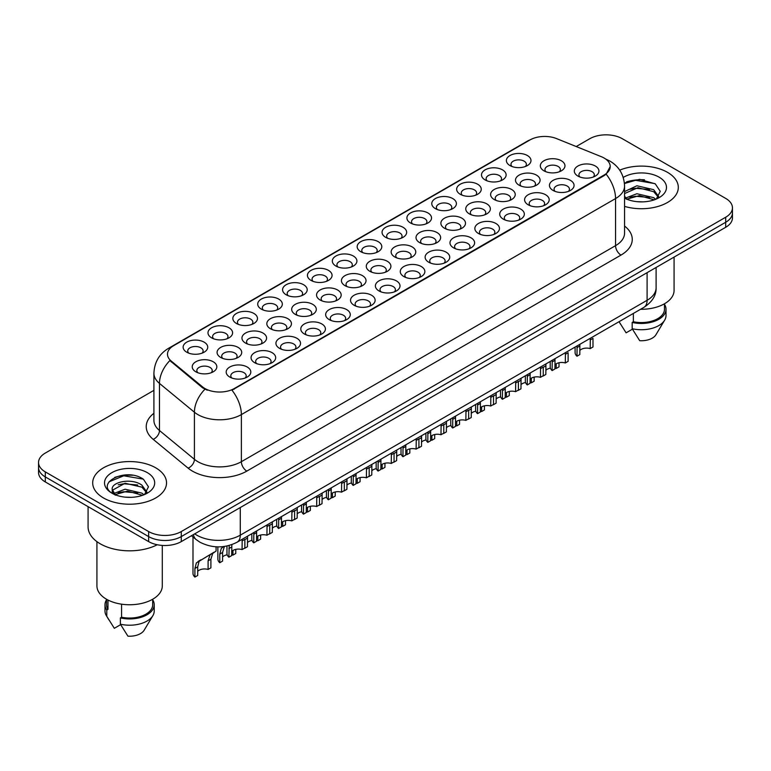 <?xml version="1.0" encoding="UTF-8"?>
<svg xmlns="http://www.w3.org/2000/svg" width="771" height="771" viewBox="0 0 771 771"><rect width="100%" height="100%" fill="white"/><g stroke="black" fill="none" stroke-linecap="round" stroke-linejoin="round"><path stroke-width="1.16" d="M286.186 294.773L286.186 294.773A12.307 7.103 180 0 1 286.186 284.721A12.307 7.103 180 0 1 303.591 284.721A12.307 7.103 180 0 1 303.591 294.773A12.307 7.103 180 0 1 286.186 294.773M301.577 295.707A7.691 4.443 0 0 0 302.579 293.51A7.691 4.443 0 0 0 300.333 290.378A7.691 4.443 0 0 0 291.949 289.414A7.691 4.443 0 0 0 287.197 293.51A7.691 4.443 0 0 0 288.209 295.707M261.321 309.123L261.321 309.123A12.307 7.103 180 0 1 261.321 299.081A12.307 7.103 180 0 1 278.726 299.081A12.307 7.103 180 0 1 278.726 309.123A12.307 7.103 180 0 1 261.321 309.123M276.712 310.067A7.691 4.443 0 0 0 277.714 307.87A7.691 4.443 0 0 0 275.469 304.728A7.691 4.443 0 0 0 267.084 303.764A7.691 4.443 0 0 0 262.333 307.87A7.691 4.443 0 0 0 263.345 310.067M236.456 323.483L236.456 323.483A12.307 7.103 180 0 1 236.456 313.431A12.307 7.103 180 0 1 253.861 313.431A12.307 7.103 180 0 1 253.861 323.483A12.307 7.103 180 0 1 236.456 323.483M251.847 324.427A7.691 4.443 0 0 0 252.849 322.23A7.691 4.443 0 0 0 250.594 319.088A7.691 4.443 0 0 0 242.219 318.124A7.691 4.443 0 0 0 237.468 322.23A7.691 4.443 0 0 0 238.48 324.427M311.05 280.413L311.05 280.413A12.307 7.103 180 0 1 311.05 270.361A12.307 7.103 180 0 1 328.456 270.361A12.307 7.103 180 0 1 328.456 280.413A12.307 7.103 180 0 1 311.05 280.413M326.441 281.357A7.691 4.443 0 0 0 327.444 279.16A7.691 4.443 0 0 0 325.198 276.018A7.691 4.443 0 0 0 316.814 275.054A7.691 4.443 0 0 0 312.062 279.16A7.691 4.443 0 0 0 313.074 281.357M335.925 266.053L335.925 266.053A12.307 7.103 180 0 1 335.925 256.011A12.307 7.103 180 0 1 353.32 256.011A12.307 7.103 180 0 1 353.32 266.053A12.307 7.103 180 0 1 335.925 266.053M351.306 266.997A7.691 4.443 0 0 0 352.318 264.8A7.691 4.443 0 0 0 350.063 261.658A7.691 4.443 0 0 0 341.678 260.694A7.691 4.443 0 0 0 336.927 264.8A7.691 4.443 0 0 0 337.939 266.997M211.591 337.843L211.591 337.843A12.307 7.103 180 0 1 211.591 327.791A12.307 7.103 180 0 1 228.997 327.791A12.307 7.103 180 0 1 228.997 337.843A12.307 7.103 180 0 1 211.591 337.843M226.973 338.777A7.691 4.443 0 0 0 227.985 336.58A7.691 4.443 0 0 0 225.73 333.438A7.691 4.443 0 0 0 217.355 332.474A7.691 4.443 0 0 0 212.603 336.58A7.691 4.443 0 0 0 213.606 338.777M360.789 251.703L360.789 251.703A12.307 7.103 180 0 1 360.789 241.651A12.307 7.103 180 0 1 378.195 241.651A12.307 7.103 180 0 1 378.195 251.703A12.307 7.103 180 0 1 360.789 251.703M376.171 252.647A7.691 4.443 0 0 0 377.183 250.45A7.691 4.443 0 0 0 374.928 247.308A7.691 4.443 0 0 0 366.543 246.344A7.691 4.443 0 0 0 361.801 250.45A7.691 4.443 0 0 0 362.804 252.647M385.654 237.343L385.654 237.343A12.307 7.103 180 0 1 385.654 227.3A12.307 7.103 180 0 1 403.06 227.3A12.307 7.103 180 0 1 403.06 237.343A12.307 7.103 180 0 1 385.654 237.343M401.036 238.287A7.691 4.443 0 0 0 402.048 236.09A7.691 4.443 0 0 0 399.792 232.948A7.691 4.443 0 0 0 391.408 231.984A7.691 4.443 0 0 0 386.666 236.09A7.691 4.443 0 0 0 387.668 238.287M410.519 222.992L410.519 222.992A12.307 7.103 180 0 1 410.519 212.941A12.307 7.103 180 0 1 427.924 212.941A12.307 7.103 180 0 1 427.924 222.992A12.307 7.103 180 0 1 410.519 222.992M425.9 223.927A7.691 4.443 0 0 0 426.912 221.73A7.691 4.443 0 0 0 424.657 218.588A7.691 4.443 0 0 0 416.273 217.634A7.691 4.443 0 0 0 411.531 221.73A7.691 4.443 0 0 0 412.533 223.927M435.384 208.633L435.384 208.633A12.307 7.103 180 0 1 435.384 198.581A12.307 7.103 180 0 1 452.789 198.581A12.307 7.103 180 0 1 452.789 208.633A12.307 7.103 180 0 1 435.384 208.633M450.765 209.577A7.691 4.443 0 0 0 451.777 207.38A7.691 4.443 0 0 0 449.522 204.238A7.691 4.443 0 0 0 441.147 203.274A7.691 4.443 0 0 0 436.396 207.38A7.691 4.443 0 0 0 437.398 209.577M460.248 194.273L460.248 194.273A12.307 7.103 180 0 1 460.248 184.23A12.307 7.103 180 0 1 477.654 184.23A12.307 7.103 180 0 1 477.654 194.273A12.307 7.103 180 0 1 460.248 194.273M475.64 195.217A7.691 4.443 0 0 0 476.642 193.02A7.691 4.443 0 0 0 474.387 189.878A7.691 4.443 0 0 0 466.012 188.914A7.691 4.443 0 0 0 461.26 193.02A7.691 4.443 0 0 0 462.272 195.217M485.113 179.922L485.113 179.922A12.307 7.103 180 0 1 485.113 169.871A12.307 7.103 180 0 1 502.519 169.871A12.307 7.103 180 0 1 502.519 179.922A12.307 7.103 180 0 1 485.113 179.922M500.504 180.867A7.691 4.443 0 0 0 501.507 178.66A7.691 4.443 0 0 0 499.251 175.528A7.691 4.443 0 0 0 490.876 174.564A7.691 4.443 0 0 0 486.125 178.66A7.691 4.443 0 0 0 487.137 180.867M509.978 165.563L509.978 165.563A12.307 7.103 180 0 1 509.978 155.52A12.307 7.103 180 0 1 527.383 155.52A12.307 7.103 180 0 1 527.383 165.563A12.307 7.103 180 0 1 509.978 165.563M525.369 166.507A7.691 4.443 0 0 0 526.371 164.31A7.691 4.443 0 0 0 524.126 161.168A7.691 4.443 0 0 0 515.741 160.204A7.691 4.443 0 0 0 510.99 164.31A7.691 4.443 0 0 0 512.002 166.507M186.727 352.193L186.727 352.193A12.307 7.103 180 0 1 186.727 342.151A12.307 7.103 180 0 1 204.132 342.151A12.307 7.103 180 0 1 204.132 352.193A12.307 7.103 180 0 1 186.727 352.193M202.108 353.137A7.691 4.443 0 0 0 203.12 350.94A7.691 4.443 0 0 0 200.865 347.798A7.691 4.443 0 0 0 192.48 346.834A7.691 4.443 0 0 0 187.739 350.94A7.691 4.443 0 0 0 188.741 353.137M270.428 328.735L270.428 328.735A12.307 7.103 180 0 1 270.428 318.693A12.307 7.103 180 0 1 287.834 318.693A12.307 7.103 180 0 1 287.834 328.735A12.307 7.103 180 0 1 270.428 328.735M285.81 329.68A7.691 4.443 0 0 0 286.822 327.482A7.691 4.443 0 0 0 284.566 324.34A7.691 4.443 0 0 0 276.182 323.377A7.691 4.443 0 0 0 271.44 327.482A7.691 4.443 0 0 0 272.442 329.68M345.022 285.665L345.022 285.665A12.307 7.103 180 0 1 345.022 275.623A12.307 7.103 180 0 1 362.428 275.623A12.307 7.103 180 0 1 362.428 285.665A12.307 7.103 180 0 1 345.022 285.665M360.414 286.61A7.691 4.443 0 0 0 361.416 284.412A7.691 4.443 0 0 0 359.17 281.27A7.691 4.443 0 0 0 350.786 280.307A7.691 4.443 0 0 0 346.034 284.412A7.691 4.443 0 0 0 347.046 286.61M295.293 314.385L295.293 314.385A12.307 7.103 180 0 1 295.293 304.333A12.307 7.103 180 0 1 312.698 304.333A12.307 7.103 180 0 1 312.698 314.385A12.307 7.103 180 0 1 295.293 314.385M310.674 315.32A7.691 4.443 0 0 0 311.686 313.122A7.691 4.443 0 0 0 309.431 309.99A7.691 4.443 0 0 0 301.056 309.026A7.691 4.443 0 0 0 296.305 313.122A7.691 4.443 0 0 0 297.317 315.32M369.887 271.315L369.887 271.315A12.307 7.103 180 0 1 369.887 261.263A12.307 7.103 180 0 1 387.293 261.263A12.307 7.103 180 0 1 387.293 271.315A12.307 7.103 180 0 1 369.887 271.315M385.278 272.259A7.691 4.443 0 0 0 386.281 270.062A7.691 4.443 0 0 0 384.035 266.92A7.691 4.443 0 0 0 375.65 265.956A7.691 4.443 0 0 0 370.899 270.062A7.691 4.443 0 0 0 371.911 272.259M245.564 343.095L245.564 343.095A12.307 7.103 180 0 1 245.564 333.043A12.307 7.103 180 0 1 262.969 333.043A12.307 7.103 180 0 1 262.969 343.095A12.307 7.103 180 0 1 245.564 343.095M260.945 344.039A7.691 4.443 0 0 0 261.957 341.842A7.691 4.443 0 0 0 259.702 338.7A7.691 4.443 0 0 0 251.317 337.737A7.691 4.443 0 0 0 246.575 341.842A7.691 4.443 0 0 0 247.578 344.039M220.699 357.455L220.699 357.455A12.307 7.103 180 0 1 220.699 347.403A12.307 7.103 180 0 1 238.104 347.403A12.307 7.103 180 0 1 238.104 357.455A12.307 7.103 180 0 1 220.699 357.455M236.08 358.39A7.691 4.443 0 0 0 237.092 356.192A7.691 4.443 0 0 0 234.837 353.051A7.691 4.443 0 0 0 226.452 352.096A7.691 4.443 0 0 0 221.711 356.192A7.691 4.443 0 0 0 222.713 358.39M320.158 300.025L320.158 300.025A12.307 7.103 180 0 1 320.158 289.973A12.307 7.103 180 0 1 337.563 289.973A12.307 7.103 180 0 1 337.563 300.025A12.307 7.103 180 0 1 320.158 300.025M335.549 300.969A7.691 4.443 0 0 0 336.551 298.772A7.691 4.443 0 0 0 334.296 295.63A7.691 4.443 0 0 0 325.921 294.667A7.691 4.443 0 0 0 321.17 298.772A7.691 4.443 0 0 0 322.182 300.969M394.752 256.955L394.752 256.955A12.307 7.103 180 0 1 394.752 246.913A12.307 7.103 180 0 1 412.157 246.913A12.307 7.103 180 0 1 412.157 256.955A12.307 7.103 180 0 1 394.752 256.955M410.143 257.9A7.691 4.443 0 0 0 411.145 255.702A7.691 4.443 0 0 0 408.9 252.56A7.691 4.443 0 0 0 400.515 251.597A7.691 4.443 0 0 0 395.764 255.702A7.691 4.443 0 0 0 396.776 257.9M419.626 242.605L419.626 242.605A12.307 7.103 180 0 1 419.626 232.553A12.307 7.103 180 0 1 437.022 232.553A12.307 7.103 180 0 1 437.022 242.605A12.307 7.103 180 0 1 419.626 242.605M435.008 243.54A7.691 4.443 0 0 0 436.02 241.342A7.691 4.443 0 0 0 433.765 238.2A7.691 4.443 0 0 0 425.38 237.246A7.691 4.443 0 0 0 420.629 241.342A7.691 4.443 0 0 0 421.641 243.54M444.491 228.245L444.491 228.245A12.307 7.103 180 0 1 444.491 218.193A12.307 7.103 180 0 1 461.896 218.193A12.307 7.103 180 0 1 461.896 228.245A12.307 7.103 180 0 1 444.491 228.245M459.873 229.189A7.691 4.443 0 0 0 460.885 226.992A7.691 4.443 0 0 0 458.629 223.85A7.691 4.443 0 0 0 450.245 222.886A7.691 4.443 0 0 0 445.503 226.992A7.691 4.443 0 0 0 446.505 229.189M469.356 213.885L469.356 213.885A12.307 7.103 180 0 1 469.356 203.843A12.307 7.103 180 0 1 486.761 203.843A12.307 7.103 180 0 1 486.761 213.885A12.307 7.103 180 0 1 469.356 213.885M484.737 214.83A7.691 4.443 0 0 0 485.749 212.632A7.691 4.443 0 0 0 483.494 209.49A7.691 4.443 0 0 0 475.109 208.527A7.691 4.443 0 0 0 470.368 212.632A7.691 4.443 0 0 0 471.37 214.83M494.221 199.535L494.221 199.535A12.307 7.103 180 0 1 494.221 189.483A12.307 7.103 180 0 1 511.626 189.483A12.307 7.103 180 0 1 511.626 199.535A12.307 7.103 180 0 1 494.221 199.535M509.602 200.479A7.691 4.443 0 0 0 510.614 198.272A7.691 4.443 0 0 0 508.359 195.14A7.691 4.443 0 0 0 499.974 194.176A7.691 4.443 0 0 0 495.233 198.272A7.691 4.443 0 0 0 496.235 200.479M519.085 185.175L519.085 185.175A12.307 7.103 180 0 1 519.085 175.133A12.307 7.103 180 0 1 536.491 175.133A12.307 7.103 180 0 1 536.491 185.175A12.307 7.103 180 0 1 519.085 185.175M534.467 186.119A7.691 4.443 0 0 0 535.479 183.922A7.691 4.443 0 0 0 533.224 180.78A7.691 4.443 0 0 0 524.849 179.816A7.691 4.443 0 0 0 520.097 183.922A7.691 4.443 0 0 0 521.1 186.119M543.95 170.825L543.95 170.825A12.307 7.103 180 0 1 543.95 160.773A12.307 7.103 180 0 1 561.355 160.773A12.307 7.103 180 0 1 561.355 170.825A12.307 7.103 180 0 1 543.95 170.825M559.341 171.76A7.691 4.443 0 0 0 560.344 169.562A7.691 4.443 0 0 0 558.088 166.42A7.691 4.443 0 0 0 549.713 165.466A7.691 4.443 0 0 0 544.962 169.562A7.691 4.443 0 0 0 545.974 171.76M195.834 371.805L195.834 371.805A12.307 7.103 180 0 1 195.834 361.763A12.307 7.103 180 0 1 213.23 361.763A12.307 7.103 180 0 1 213.23 371.805A12.307 7.103 180 0 1 195.834 371.805M211.215 372.75A7.691 4.443 0 0 0 212.227 370.552A7.691 4.443 0 0 0 209.972 367.41A7.691 4.443 0 0 0 201.588 366.447A7.691 4.443 0 0 0 196.836 370.552A7.691 4.443 0 0 0 197.848 372.75M254.671 362.707L254.671 362.707A12.307 7.103 180 0 1 254.671 352.655A12.307 7.103 180 0 1 272.067 352.655A12.307 7.103 180 0 1 272.067 362.707A12.307 7.103 180 0 1 254.671 362.707M270.052 363.652A7.691 4.443 0 0 0 271.064 361.454A7.691 4.443 0 0 0 268.809 358.313A7.691 4.443 0 0 0 260.425 357.349A7.691 4.443 0 0 0 255.673 361.454A7.691 4.443 0 0 0 256.685 363.652M279.536 348.347L279.536 348.347A12.307 7.103 180 0 1 279.536 338.305A12.307 7.103 180 0 1 296.931 338.305A12.307 7.103 180 0 1 296.931 348.347A12.307 7.103 180 0 1 279.536 348.347M294.917 349.292A7.691 4.443 0 0 0 295.929 347.095A7.691 4.443 0 0 0 293.674 343.953A7.691 4.443 0 0 0 285.289 342.989A7.691 4.443 0 0 0 280.538 347.095A7.691 4.443 0 0 0 281.55 349.292M304.4 333.997L304.4 333.997A12.307 7.103 180 0 1 304.4 323.945A12.307 7.103 180 0 1 321.806 323.945A12.307 7.103 180 0 1 321.806 333.997A12.307 7.103 180 0 1 304.4 333.997M319.782 334.932A7.691 4.443 0 0 0 320.794 332.735A7.691 4.443 0 0 0 318.539 329.603A7.691 4.443 0 0 0 310.154 328.639A7.691 4.443 0 0 0 305.412 332.735A7.691 4.443 0 0 0 306.415 334.932M329.265 319.637L329.265 319.637A12.307 7.103 180 0 1 329.265 309.585A12.307 7.103 180 0 1 346.671 309.595A12.307 7.103 180 0 1 346.671 319.637A12.307 7.103 180 0 1 329.265 319.637M344.647 320.582A7.691 4.443 0 0 0 345.659 318.384A7.691 4.443 0 0 0 343.403 315.243A7.691 4.443 0 0 0 335.019 314.279A7.691 4.443 0 0 0 330.277 318.384A7.691 4.443 0 0 0 331.279 320.582M354.13 305.277L354.13 305.277A12.307 7.103 180 0 1 354.13 295.235A12.307 7.103 180 0 1 371.535 295.235A12.307 7.103 180 0 1 371.535 305.277A12.307 7.103 180 0 1 354.13 305.277M369.511 306.222A7.691 4.443 0 0 0 370.523 304.025A7.691 4.443 0 0 0 368.268 300.883A7.691 4.443 0 0 0 359.884 299.919A7.691 4.443 0 0 0 355.142 304.025A7.691 4.443 0 0 0 356.144 306.222M378.995 290.927L378.995 290.927A12.307 7.103 180 0 1 378.995 280.875A12.307 7.103 180 0 1 396.4 280.875A12.307 7.103 180 0 1 396.4 290.927A12.307 7.103 180 0 1 378.995 290.927M394.376 291.872A7.691 4.443 0 0 0 395.388 289.674A7.691 4.443 0 0 0 393.133 286.533A7.691 4.443 0 0 0 384.758 285.569A7.691 4.443 0 0 0 380.007 289.674A7.691 4.443 0 0 0 381.019 291.872M403.859 276.567L403.859 276.567A12.307 7.103 180 0 1 403.859 266.525A12.307 7.103 180 0 1 421.265 266.525A12.307 7.103 180 0 1 421.265 276.567A12.307 7.103 180 0 1 403.859 276.567M419.251 277.512A7.691 4.443 0 0 0 420.253 275.314A7.691 4.443 0 0 0 417.998 272.173A7.691 4.443 0 0 0 409.623 271.209A7.691 4.443 0 0 0 404.871 275.314A7.691 4.443 0 0 0 405.883 277.512M428.724 262.217L428.724 262.217A12.307 7.103 180 0 1 428.724 252.165A12.307 7.103 180 0 1 446.13 252.165A12.307 7.103 180 0 1 446.13 262.217A12.307 7.103 180 0 1 428.724 262.217M444.115 263.152A7.691 4.443 0 0 0 445.118 260.955A7.691 4.443 0 0 0 442.872 257.822A7.691 4.443 0 0 0 434.487 256.859A7.691 4.443 0 0 0 429.736 260.955A7.691 4.443 0 0 0 430.748 263.152M453.589 247.857L453.589 247.857A12.307 7.103 180 0 1 453.589 237.805A12.307 7.103 180 0 1 470.994 237.805A12.307 7.103 180 0 1 470.994 247.857A12.307 7.103 180 0 1 453.589 247.857M468.98 248.802A7.691 4.443 0 0 0 469.982 246.604A7.691 4.443 0 0 0 467.737 243.463A7.691 4.443 0 0 0 459.352 242.499A7.691 4.443 0 0 0 454.601 246.604A7.691 4.443 0 0 0 455.613 248.802M478.463 233.497A12.307 7.103 180 0 1 478.454 233.497A12.307 7.103 180 0 1 478.463 223.455A12.307 7.103 180 0 1 495.859 223.455A12.307 7.103 180 0 1 495.859 233.497A12.307 7.103 180 0 1 478.463 233.497M493.845 234.442A7.691 4.443 0 0 0 494.857 232.244A7.691 4.443 0 0 0 492.602 229.103A7.691 4.443 0 0 0 484.217 228.139A7.691 4.443 0 0 0 479.466 232.244A7.691 4.443 0 0 0 480.478 234.442M503.328 219.147L503.328 219.147A12.307 7.103 180 0 1 503.328 209.095A12.307 7.103 180 0 1 520.724 209.095A12.307 7.103 180 0 1 520.724 219.147A12.307 7.103 180 0 1 503.328 219.147M518.71 220.092A7.691 4.443 0 0 0 519.721 217.885A7.691 4.443 0 0 0 517.466 214.752A7.691 4.443 0 0 0 509.082 213.789A7.691 4.443 0 0 0 504.33 217.885A7.691 4.443 0 0 0 505.342 220.092M528.193 204.787L528.193 204.787A12.307 7.103 180 0 1 528.193 194.745A12.307 7.103 180 0 1 545.598 194.745A12.307 7.103 180 0 1 545.598 204.787A12.307 7.103 180 0 1 528.193 204.787M543.574 205.732A7.691 4.443 0 0 0 544.586 203.534A7.691 4.443 0 0 0 542.331 200.393A7.691 4.443 0 0 0 533.946 199.429A7.691 4.443 0 0 0 529.205 203.534A7.691 4.443 0 0 0 530.207 205.732M553.058 190.437L553.058 190.437A12.307 7.103 180 0 1 553.058 180.385A12.307 7.103 180 0 1 570.463 180.385A12.307 7.103 180 0 1 570.463 190.437A12.307 7.103 180 0 1 553.058 190.437M568.439 191.372A7.691 4.443 0 0 0 569.451 189.174A7.691 4.443 0 0 0 567.196 186.033A7.691 4.443 0 0 0 558.811 185.079A7.691 4.443 0 0 0 554.07 189.174A7.691 4.443 0 0 0 555.072 191.372M577.922 176.077L577.922 176.077A12.307 7.103 180 0 1 577.922 166.025A12.307 7.103 180 0 1 595.328 166.025A12.307 7.103 180 0 1 595.328 176.077A12.307 7.103 180 0 1 577.922 176.077M593.304 177.022A7.691 4.443 0 0 0 594.316 174.824A7.691 4.443 0 0 0 592.061 171.682A7.691 4.443 0 0 0 583.676 170.719A7.691 4.443 0 0 0 578.934 174.824A7.691 4.443 0 0 0 579.937 177.022M229.797 377.067L229.797 377.067A12.307 7.103 180 0 1 229.797 367.015A12.307 7.103 180 0 1 247.202 367.015A12.307 7.103 180 0 1 247.202 377.067A12.307 7.103 180 0 1 229.797 377.067M245.188 378.002A7.691 4.443 0 0 0 246.19 375.805A7.691 4.443 0 0 0 243.944 372.663A7.691 4.443 0 0 0 235.56 371.709A7.691 4.443 0 0 0 230.808 375.805A7.691 4.443 0 0 0 231.82 378.002M601.361 156.706A20.769 11.989 180 0 1 604.136 158.055A20.769 11.989 180 0 1 610.218 166.536A20.769 11.989 180 0 1 604.136 175.007L234.307 388.526A20.769 11.989 180 0 1 202.609 386.926L171.249 361.069A20.769 11.989 180 0 1 167.49 354.197A20.769 11.989 180 0 1 173.581 345.716L529.985 139.946A20.769 11.989 180 0 1 556.575 138.607L601.361 156.706M667.493 172.338A36.921 21.318 0 0 0 619.72 170.16A36.921 21.318 0 0 1 667.493 172.338A36.921 21.318 0 0 1 678.307 187.411A36.921 21.318 0 0 0 667.493 172.338M155.713 467.814A36.921 21.318 0 0 0 115.477 463.198A36.921 21.318 0 0 0 92.693 482.887A36.921 21.318 0 0 0 103.507 497.96A36.921 21.318 0 0 0 143.734 502.586A36.921 21.318 0 0 0 166.526 482.887A36.921 21.318 0 0 0 155.713 467.814A36.921 21.318 0 0 0 115.477 463.198A36.921 21.318 0 0 0 92.693 482.887A36.921 21.318 0 0 0 103.507 497.96A36.921 21.318 0 0 0 143.734 502.586A36.921 21.318 0 0 0 166.526 482.887A36.921 21.318 0 0 0 155.713 467.814M610.218 166.536L606.151 174.169L604.136 175.624L231.965 390.203A26.918 15.545 60 0 1 241.371 414.596A30.763 17.762 180 0 1 197.868 414.596A30.763 17.762 180 0 1 194.417 412.225L159.472 383.409A30.763 17.762 180 0 1 153.911 373.222L153.911 420.32A30.763 17.762 0 0 0 159.472 430.507L194.417 459.323A30.763 17.762 0 0 0 197.868 461.694A30.763 17.762 0 0 0 241.371 461.694L615.557 245.66A30.763 17.762 0 0 0 624.568 233.102L624.568 186.004A30.763 17.762 180 0 1 615.557 198.561A26.918 15.545 -120 0 0 606.151 174.169M153.911 390.357L45.306 453.059A23.072 13.319 0 0 0 38.55 462.475L38.55 472.527A23.072 13.319 0 0 0 45.306 481.942L148.639 541.608L148.639 536.587A23.072 13.319 0 0 0 181.272 536.587L725.694 222.27A23.072 13.319 0 0 0 732.45 212.844A23.072 13.319 0 0 1 725.694 222.27L181.272 536.587A23.072 13.319 0 0 1 148.639 536.587L45.306 476.921L148.639 536.587L148.639 531.556A23.072 13.319 0 0 0 181.272 531.556L725.694 217.239A23.072 13.319 0 0 0 732.45 207.823A23.072 13.319 0 0 0 725.694 198.407L622.361 138.741A23.072 13.319 0 0 0 589.728 138.741L576.216 146.538M38.55 467.505A23.072 13.319 0 0 0 45.306 476.921A23.072 13.319 0 0 1 38.55 467.505M207.274 390.203L202.609 387.842L169.851 360.568A26.918 18.003 129.5 0 0 159.472 383.409L159.472 430.507A7.691 5.146 -50.5 0 1 153.178 439.335A38.454 22.205 180 0 1 153.911 413.285M624.568 206.387A36.921 21.318 0 0 0 678.307 187.411A36.921 21.318 0 0 1 624.568 206.387M38.55 462.475A23.072 13.319 0 0 0 45.306 471.9L148.639 531.556M132.689 475.264A30.763 17.762 0 0 0 114.677 477.403M644.469 179.788A30.763 17.762 0 0 0 626.457 181.927M148.639 541.608A23.072 13.319 0 0 0 181.272 541.608L725.694 227.291A23.072 13.319 0 0 0 732.45 217.875L732.45 207.823M226.963 546.013L226.963 553.53A11.536 6.66 180 0 0 228.881 557.211L229.209 545.463M242.055 540.982L244.86 539.363L244.86 547.979L242.055 549.598L242.2 539.266M228.881 557.211L231.685 555.592L231.84 544.634M231.685 551.477A7.691 4.443 180 0 1 242.055 549.598M197.713 571.35A7.691 4.443 180 0 1 208.093 569.461L208.093 560.845L209.972 555.024L212.227 553.26M194.909 577.074L194.909 568.458L196.374 562.878L214.097 552.181L199.091 561.307L197.713 566.839L197.713 575.455L194.909 577.074A11.536 6.66 180 0 1 192.991 573.402L192.991 536.973M216.073 546.803L216.073 551.034L212.69 553.462L210.897 559.226L210.897 567.841L208.093 569.461M200.874 559.813L198.08 561.423M251.828 533.705L251.828 539.18A11.536 6.66 180 0 0 253.746 542.851L253.832 532.559M266.92 526.632L269.734 525.003L269.734 533.619L266.92 535.238L267.065 524.916M253.746 542.851L256.55 541.232L256.618 530.94M256.55 537.127A7.691 4.443 180 0 1 266.92 535.238M276.693 519.355L276.693 524.82A11.536 6.66 180 0 0 278.61 528.492L278.697 518.199M291.795 512.272L294.599 510.653L294.599 519.268L291.795 520.888L291.93 510.556M278.61 528.492L281.415 526.872L281.492 516.589M281.415 522.767A7.691 4.443 180 0 1 291.795 520.888M301.567 504.995L301.567 510.469A11.536 6.66 180 0 0 303.475 514.141L303.562 503.839M316.659 497.912L319.464 496.293L319.464 504.909L316.659 506.528L316.794 496.196M303.475 514.141L306.28 512.522L306.357 502.229M306.28 508.417A7.691 4.443 180 0 1 316.659 506.528M326.432 490.635L326.432 496.11A11.536 6.66 180 0 0 328.34 499.781L328.427 489.489M341.524 483.562L344.329 481.942L344.329 490.549L341.524 492.168L341.659 481.846M328.34 499.781L331.144 498.162L331.222 487.87M331.144 494.057A7.691 4.443 180 0 1 341.524 492.168M231.685 554.802A7.691 4.443 180 0 1 232.958 555.101L232.958 550.455M222.578 556.99A7.691 4.443 180 0 1 227.175 554.792M224.39 546.466L222.578 552.479L222.578 561.095L219.774 562.714A11.536 6.66 180 0 1 217.865 559.042L217.865 546.87M219.774 562.714L219.774 554.098L221.238 548.518L222.944 547.073M235.762 549.386L235.762 553.482L232.958 555.101M256.55 540.442A7.691 4.443 180 0 1 257.822 540.75L257.822 536.105M247.443 542.63A7.691 4.443 180 0 1 252.04 540.432M247.549 536.182L247.443 546.735L244.638 548.354A11.536 6.66 180 0 1 244.465 548.21M260.627 535.026L260.627 539.131L257.822 540.75M281.415 526.092A7.691 4.443 180 0 1 282.687 526.391L282.687 521.745M272.308 528.28A7.691 4.443 180 0 1 276.905 526.082M272.414 521.822L272.308 532.385L269.503 534.004A11.536 6.66 180 0 1 269.339 533.85M285.492 520.676L285.492 524.772L282.687 526.391M640.566 309.277A32.69 18.87 0 0 0 674.076 290.407L674.076 257.09M637.193 201.684L643.053 201.857M625.695 198.012L636.894 193.733L653.683 197.665L655.716 199.294M626.515 199.255L639.294 195.641L653.683 199.66M624.568 196.229L626.881 199.226M624.568 191.584L636.894 185.763L653.683 189.685L658.685 196.586M624.568 193.55L637.954 187.71L653.683 191.68L658.289 197.106M624.568 198.147A25.077 14.476 0 0 0 659.128 197.655A25.077 14.476 0 0 0 659.128 177.176A25.077 14.476 0 0 0 623.238 177.426M656.314 199.053L660.246 191.333L655.273 183.845L639.641 179.364L624.414 183.045M619.123 321.796L626.1 332.831L632.442 329.169M633.357 313.44L633.357 321.738A23.072 13.319 0 0 0 664.467 309.248L664.467 303.774M633.357 321.738L632.172 322.423L632.172 328.706L639.699 340.686A15.381 8.886 0 0 0 655.928 334.759L664.66 320.167A24.614 14.206 0 0 0 666.009 315.532L666.009 309.248A24.614 14.206 0 0 0 664.467 304.304M632.172 328.706A24.614 14.206 0 0 0 664.66 320.167M632.172 322.423A24.614 14.206 0 0 0 666.009 309.248M624.462 183.517L635.526 180.318L654.936 183.623M629.994 189.3L635.526 188.297L649.51 189.521M629.926 197.289L635.526 196.268L649.481 197.492M88.077 506.634L88.077 526.853A41.538 23.978 0 0 0 100.24 543.806A41.538 23.978 0 0 0 157.255 544.74M96.924 541.647L96.924 585.883A32.69 18.87 0 0 0 106.494 599.231A32.69 18.87 0 0 0 142.115 603.317A32.69 18.87 0 0 0 162.296 585.883L162.296 545.425M125.413 497.16L131.272 497.334M113.906 493.488L125.104 489.209L141.903 493.141L143.936 494.77M114.734 494.731L127.514 491.117L141.903 495.136M112.219 489.267L115.101 494.693M112.248 489.758C110.465 482.039 131.629 477.49 141.903 485.161L146.895 492.062M112.325 490.269L125.075 483.253L141.903 487.156L146.5 492.582M144.534 494.529L148.456 486.809L143.493 479.321C125.895 466.677 94.621 483.34 112.682 493.565L113.578 494.105M147.338 472.652A25.077 14.476 0 0 0 111.872 472.652A25.077 14.476 0 0 0 111.872 493.132A25.077 14.476 0 0 0 147.338 493.132A25.077 14.476 0 0 0 147.338 472.652M106.533 599.25L106.533 604.724A23.072 13.319 0 0 0 107.979 609.36L107.979 600.031M106.533 599.78A24.614 14.206 0 0 0 104.991 604.724L104.991 611.008A24.614 14.206 0 0 0 106.34 615.643A24.614 14.206 0 0 0 106.793 616.328L114.32 628.307L120.662 624.645M106.793 616.328L106.793 610.044L107.979 609.36M104.991 604.724A24.614 14.206 0 0 0 106.793 610.044M115.477 495.204C112.855 493.642 111.795 491.956 112.306 490.144M121.577 604.175L121.577 617.214A23.072 13.319 0 0 0 152.687 604.724L152.687 599.25M121.577 617.214L120.382 617.899L120.382 624.182L127.919 636.162A15.381 8.886 0 0 0 144.148 630.225L152.87 615.643A24.614 14.206 0 0 0 154.219 611.008L154.219 604.724A24.614 14.206 0 0 0 152.687 599.78M120.382 624.182A24.614 14.206 0 0 0 152.87 615.643M120.382 617.899A24.614 14.206 0 0 0 154.219 604.724M109.01 481.836L123.736 475.794L143.146 479.099M118.214 484.776L123.736 483.774L137.72 484.998M118.146 492.765L123.736 491.744L137.701 492.968M306.28 511.732A7.691 4.443 180 0 1 307.552 512.04L307.552 507.385M297.172 513.92A7.691 4.443 180 0 1 301.769 511.722M297.278 507.472L297.172 518.025L294.368 519.644A11.536 6.66 180 0 1 294.204 519.49M310.356 506.316L310.356 510.421L307.552 512.04M351.297 476.285L351.297 481.75A11.536 6.66 180 0 0 353.205 485.422L353.291 475.129M366.389 469.202L369.193 467.583L369.193 476.199L366.389 477.818L366.524 467.486M353.205 485.422L356.009 483.803L356.086 473.519M356.009 479.697A7.691 4.443 180 0 1 366.389 477.818M376.161 461.925L376.161 467.399A11.536 6.66 180 0 0 378.069 471.071L378.156 460.779M391.254 454.842L394.058 453.223L394.058 461.839L391.254 463.458L391.398 453.136M378.069 471.071L380.874 469.452L380.951 459.159M380.874 465.347A7.691 4.443 180 0 1 391.254 463.458M401.026 447.575L401.026 453.04A11.536 6.66 180 0 0 402.934 456.711L403.021 446.419M416.118 440.492L418.923 438.872L418.923 447.488L416.118 449.108L416.263 438.776M402.934 456.711L405.739 455.092L405.816 444.809M405.739 450.987A7.691 4.443 180 0 1 416.118 449.108M425.891 433.215L425.891 438.689A11.536 6.66 180 0 0 427.809 442.361L427.886 432.059M440.983 426.132L443.788 424.513L443.788 433.129L440.983 434.748L441.128 424.416M427.809 442.361L430.613 440.742L430.681 430.449M430.613 436.627A7.691 4.443 180 0 1 440.983 434.748M331.144 497.382A7.691 4.443 180 0 1 332.417 497.68L332.417 493.035M322.037 499.56A7.691 4.443 180 0 1 326.634 497.362M322.143 493.112L322.037 503.675L319.233 505.294A11.536 6.66 180 0 1 319.069 505.14M335.221 491.965L335.221 496.061L332.417 497.68M356.009 483.022A7.691 4.443 180 0 1 357.281 483.321L357.281 478.675M346.911 485.21A7.691 4.443 180 0 1 351.499 483.012M347.008 478.762L346.911 489.315L344.107 490.934A11.536 6.66 180 0 1 343.933 490.78M360.086 477.606L360.086 481.702L357.281 483.321M380.874 468.662A7.691 4.443 180 0 1 382.146 468.97L382.146 464.325M371.776 470.85A7.691 4.443 180 0 1 376.364 468.652M371.873 464.402L371.776 474.955L368.972 476.574A11.536 6.66 180 0 1 368.798 476.42M384.951 463.246L384.951 467.351L382.146 468.97M405.739 454.312A7.691 4.443 180 0 1 407.011 454.611L407.011 449.965M396.641 456.499A7.691 4.443 180 0 1 401.228 454.302M396.737 450.042L396.641 460.605L393.836 462.224A11.536 6.66 180 0 1 393.663 462.07M409.825 448.895L409.825 452.991L407.011 454.611M450.756 418.855L450.756 424.329A11.536 6.66 180 0 0 452.673 428.001L452.75 417.709M465.848 411.781L468.652 410.162L468.652 418.769L465.848 420.388L465.992 410.066M452.673 428.001L455.478 426.382L455.545 416.089M455.478 422.277A7.691 4.443 180 0 1 465.848 420.388M475.62 404.505L475.62 409.97A11.536 6.66 180 0 0 477.538 413.642L477.625 403.349M490.713 397.422L493.527 395.802L493.527 404.418L490.713 406.038L490.857 395.706M477.538 413.642L480.343 412.022L480.41 401.739M480.343 407.917A7.691 4.443 180 0 1 490.713 406.038M500.485 390.145L500.485 395.619A11.536 6.66 180 0 0 502.403 399.291L502.49 388.989M515.587 383.062L518.391 381.443L518.391 390.059L515.587 391.678L515.722 381.356M502.403 399.291L505.207 397.672L505.284 387.379M505.207 393.567A7.691 4.443 180 0 1 515.587 391.678M525.359 375.795L525.359 381.26A11.536 6.66 180 0 0 527.268 384.931L527.354 374.639M540.452 368.711L543.256 367.092L543.256 375.708L540.452 377.327L540.587 366.996M527.268 384.931L530.072 383.312L530.149 373.029M530.072 379.207A7.691 4.443 180 0 1 540.452 377.327M550.224 361.435L550.224 366.9A11.536 6.66 180 0 0 552.132 370.581L552.219 360.279M565.316 354.352L568.121 352.733L568.121 361.348L565.316 362.968L565.451 352.636M552.132 370.581L554.937 368.962L555.014 358.669M554.937 364.847A7.691 4.443 180 0 1 565.316 362.968M575.089 347.075L575.089 352.549A11.536 6.66 180 0 0 576.997 356.221L577.084 345.928M590.181 340.001L592.986 338.382L592.986 346.989L590.181 348.608L590.316 338.286M576.997 356.221L579.802 354.602L579.879 344.309M579.802 350.497A7.691 4.443 180 0 1 590.181 348.608M430.613 439.952A7.691 4.443 180 0 1 431.885 440.26L431.885 435.605M421.506 442.14A7.691 4.443 180 0 1 426.103 439.942M421.602 435.692L421.506 446.245L418.701 447.864A11.536 6.66 180 0 1 418.528 447.71M434.69 434.536L434.69 438.632L431.885 440.26M455.478 425.592A7.691 4.443 180 0 1 456.75 425.9L456.75 421.255M446.37 427.78A7.691 4.443 180 0 1 450.968 425.582M446.476 421.332L446.37 431.895L443.566 433.514A11.536 6.66 180 0 1 443.392 433.36M459.555 420.176L459.555 424.281L456.75 425.9M480.343 411.242A7.691 4.443 180 0 1 481.615 411.541L481.615 406.895M471.235 413.429A7.691 4.443 180 0 1 475.832 411.232M471.341 406.972L471.235 417.535L468.431 419.154A11.536 6.66 180 0 1 468.257 419M484.419 405.825L484.419 409.921L481.615 411.541M505.207 396.882A7.691 4.443 180 0 1 506.48 397.19L506.48 392.545M496.1 399.07A7.691 4.443 180 0 1 500.697 396.872M496.206 392.622L496.1 403.175L493.295 404.794A11.536 6.66 180 0 1 493.122 404.64M509.284 391.466L509.284 395.571L506.48 397.19M530.072 382.532A7.691 4.443 180 0 1 531.344 382.83L531.344 378.185M520.965 384.719A7.691 4.443 180 0 1 525.562 382.522M521.071 378.262L520.965 388.825L518.16 390.444A11.536 6.66 180 0 1 517.996 390.29M534.149 377.115L534.149 381.211L531.344 382.83M554.937 368.172A7.691 4.443 180 0 1 556.209 368.471L556.209 363.825M545.829 370.359A7.691 4.443 180 0 1 550.427 368.162M545.935 363.912L545.829 374.465L543.025 376.084A11.536 6.66 180 0 1 542.861 375.93M559.014 362.755L559.014 366.851L556.209 368.471M234.307 388.526L234.307 389.143M202.609 386.926L202.609 387.842M171.249 361.069L171.249 361.985M604.136 175.007L604.136 175.624M246.816 471.11A7.691 4.443 60 0 1 241.371 461.694L241.371 414.596L615.557 198.561L615.557 245.66A7.691 4.443 60 0 0 620.992 255.085L246.816 471.11A38.454 22.205 180 0 1 192.422 471.11A38.454 22.205 180 0 1 188.114 468.151L153.178 439.335M624.568 186.004C624.047 174.94 619.19 166.642 609.986 161.12L606.102 159.221A26.918 12.606 112 0 0 605.736 159.086M171.287 347.287A26.918 15.545 -120 0 0 168.502 348.338C159.298 353.86 154.431 362.158 153.911 373.222M168.502 348.338L527.721 140.939A26.918 15.545 60 0 1 529.764 140.081M204.903 389.268A26.918 18.003 129.5 0 0 194.417 412.225L194.417 459.323A7.691 5.146 -50.5 0 1 188.114 468.151M624.568 226.057A38.454 22.205 180 0 1 620.992 255.085M181.272 531.556L181.272 541.608M725.694 217.239L725.694 227.291M45.306 471.9L45.306 481.942M194.706 533.85A30.763 17.762 0 0 0 196.778 535.17A30.763 17.762 0 0 0 240.282 535.17L647.1 300.295A30.763 17.762 0 0 0 656.111 287.737C656.343 295.37 652.276 301.904 643.92 307.34L237.102 542.215A15.381 8.886 60 0 0 240.282 535.17L240.282 507.54M647.1 272.664L647.1 300.295A15.381 8.886 60 0 1 643.92 307.34M193.463 534.573A15.381 10.293 129.5 0 0 196.142 539.575L191.468 535.72M228.881 548.595L231.685 546.976M197.713 566.839L194.909 568.458M210.897 559.226L208.093 560.845M253.746 534.236L256.55 532.616M278.61 519.885L281.415 518.266M303.475 505.525L306.28 503.906M328.34 491.166L331.144 489.546M222.578 552.479L219.774 554.098M247.443 538.129L244.86 539.613M272.308 523.769L269.734 525.263M297.172 509.409L294.599 510.903M353.205 476.815L356.009 475.196M378.069 462.455L380.874 460.836M402.934 448.105L405.739 446.476M427.809 433.745L430.613 432.126M322.037 495.059L319.464 496.543M346.911 480.699L344.329 482.193M371.776 466.349L369.193 467.833M396.641 451.989L394.058 453.483M452.673 419.385L455.478 417.766M477.538 405.035L480.343 403.416M502.403 390.675L505.207 389.056M527.268 376.315L530.072 374.696M552.132 361.965L554.937 360.346M576.997 347.605L579.802 345.986M421.506 437.629L418.923 439.123M446.37 423.279L443.788 424.763M471.235 408.919L468.652 410.413M496.1 394.569L493.527 396.053M520.965 380.209L518.391 381.693M545.829 365.849L543.256 367.343M527.721 140.939L532.655 138.645M237.102 542.215C224.718 548.432 212.343 548.432 199.959 542.215L196.142 539.575M656.111 287.737L656.111 267.46M620.626 324.34L619.046 321.7M108.846 619.817L106.34 615.643"/></g></svg>
